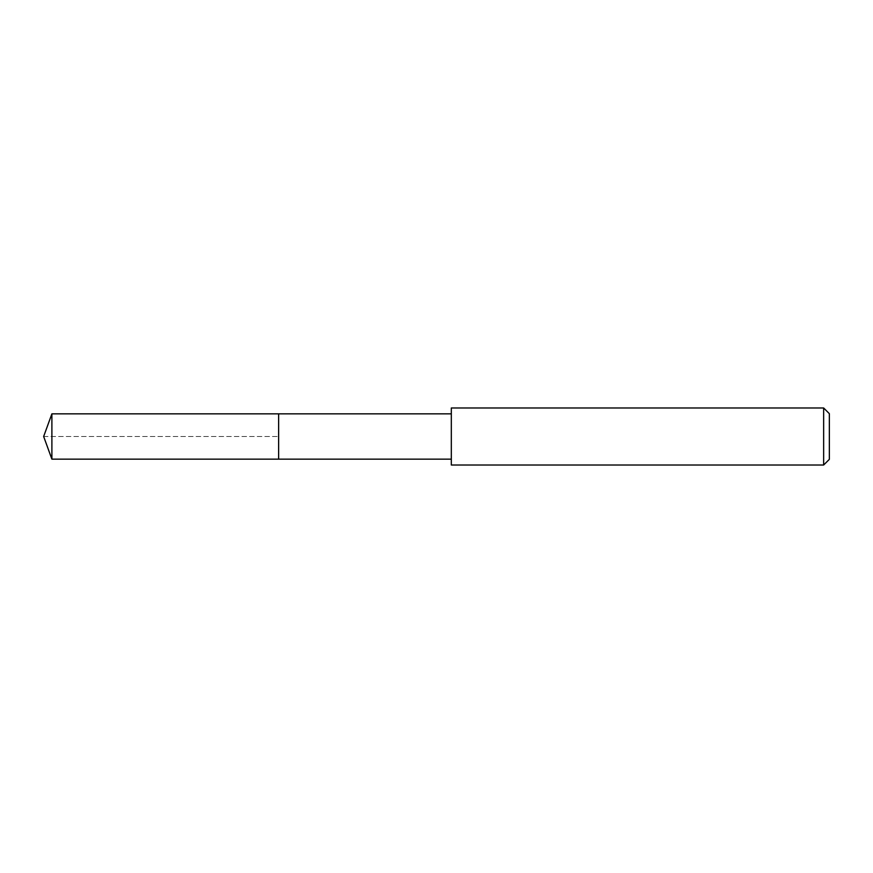 <?xml version="1.0" encoding="UTF-8"?>
<svg xmlns="http://www.w3.org/2000/svg" width="873" height="873" viewBox="0 0 873 873"><rect width="100%" height="100%" fill="white"/><g stroke="black" fill="none" stroke-linecap="round" stroke-linejoin="round"><path stroke-width="0.65" stroke-dasharray="4.37 3.27" d="M278.629 413.857L278.629 459.143L278.629 413.857M51.889 459.143L51.889 413.857M451.319 459.143L451.319 413.857L451.319 459.143M451.319 465.025L451.319 407.975M823.643 407.975L823.643 465.025M829.35 413.671L829.35 459.329M43.65 436.5L278.629 436.5L43.65 436.5"/><path stroke-width="1.31" d="M451.319 413.857L51.889 413.857L51.889 459.143L278.629 459.143L278.629 413.857L278.629 459.143L451.319 459.143M51.889 459.143L43.65 436.5L51.889 413.857M451.319 407.975L451.319 465.025L823.643 465.025L823.643 407.975L451.319 407.975M823.643 407.975L829.35 413.671L829.35 459.329L823.643 465.025"/></g></svg>
